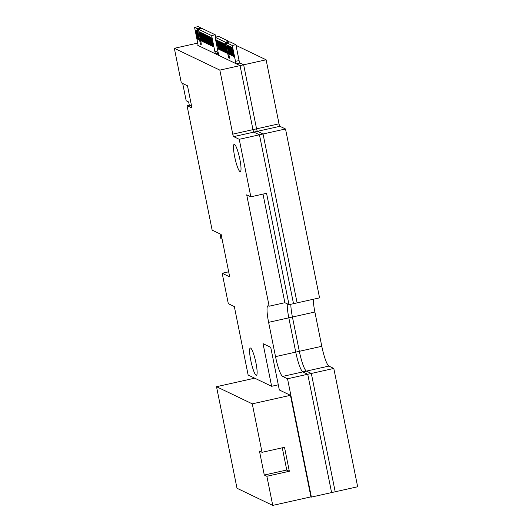 <?xml version="1.0" encoding="UTF-8"?>
<svg xmlns="http://www.w3.org/2000/svg" width="532" height="532" viewBox="0 0 532 532"><rect width="100%" height="100%" fill="white"/><g stroke="black" fill="none" stroke-linecap="round" stroke-linejoin="round"><path stroke-width="0.8" d="M236.374 63.833A2.334 0.379 77.4 0 1 235.483 61.36L232.285 45.479L226.452 42.686L229.106 55.847A2.8 0.452 77.4 0 1 229.199 58.327A2.8 0.452 77.4 0 1 228.075 55.348L225.422 42.194L215.081 37.233L218.28 53.114A2.334 0.379 77.4 0 1 218.359 55.182A2.334 0.379 77.4 0 1 218.306 55.175L215.726 53.938A2.334 0.379 77.4 0 1 214.842 51.464L211.636 35.584L198.35 29.213L201.003 42.374A2.8 0.452 77.4 0 1 201.096 44.854A2.8 0.452 77.4 0 1 199.972 41.882L197.319 28.721L194.566 27.405L197.764 43.278A2.334 0.379 77.4 0 1 197.844 45.353A2.334 0.379 77.4 0 1 197.791 45.346L240.058 65.602L236.374 63.833L239.965 63.035A2.334 0.379 77.4 0 1 239.081 60.555L235.876 44.681L232.285 45.479M236.015 45.36L266.113 59.79L279.027 123.823A2.334 0.379 77.4 0 0 279.918 126.297L285.511 128.977L263.047 133.991L257.455 131.311A2.334 0.379 77.4 0 1 256.564 128.837L243.656 64.804L240.058 65.602L252.973 129.635L240.058 65.602L219.842 70.118L232.757 134.15A2.334 0.379 -102.6 0 0 233.641 136.624L239.24 139.311L250.838 196.813L266.559 193.302L289.016 304.683L293.511 303.679L259.456 134.796L253.857 132.116A2.334 0.379 77.4 0 1 252.973 129.635A2.334 0.379 -102.6 0 0 253.857 132.116L259.456 134.796L293.511 303.679L297.102 302.874L263.047 133.991L239.24 139.311M266.113 59.79L243.656 64.804L239.965 63.035M250.838 196.813L246.702 194.832L269.159 306.213L268.394 305.84A18.66 3.026 -102.6 0 0 267.988 305.78A18.66 3.026 -102.6 0 0 268.607 322.339L288.823 317.83A18.66 3.026 77.4 0 1 287.28 303.852A18.66 3.026 -102.6 0 0 288.823 317.83L295.739 352.111L288.823 317.83L292.42 317.025A18.66 3.026 77.4 0 1 290.838 304.277A18.66 3.026 77.4 0 0 292.42 317.025L299.33 351.306L292.42 317.025L314.884 312.011L321.793 346.292L295.739 352.111A18.66 3.026 -102.6 0 0 302.841 371.908A18.66 3.026 77.4 0 1 295.739 352.111L275.523 356.626A18.66 3.026 -102.6 0 0 282.625 376.423L287.526 378.771L311.38 497.094L331.596 492.579L307.742 374.255L302.841 371.908L307.742 374.255L331.596 492.579L335.193 491.774L311.333 373.457L287.526 378.771M333.797 368.443L311.333 373.457L335.193 491.774L357.657 486.76L333.797 368.443L328.896 366.089L306.432 371.103A18.66 3.026 77.4 0 1 299.33 351.306A18.66 3.026 77.4 0 0 306.432 371.103L311.333 373.457L306.432 371.103L282.625 376.423M197.724 43.085L174.343 48.306L219.842 70.118M201.049 28.615L200.91 27.917L198.157 26.6L194.566 27.405M200.91 27.917L197.319 28.721M215.699 37.094L215.234 34.786L201.941 28.415L198.35 29.213M215.234 34.786L211.636 35.584M229.159 42.088L229.019 41.39L218.672 36.435L215.081 37.233M229.019 41.39L225.422 42.194M235.876 44.681L230.05 41.888L226.452 42.686M233.96 56.558L232.138 47.488M221.492 50.58L219.357 41.363M230.955 55.115L228.82 45.898M197.724 39.215L195.59 29.998M198.15 39.421L196.328 30.344M233.102 56.146L230.974 46.929M231.706 47.282L233.229 56.212L231.4 47.135M233.535 56.352L231.699 47.282M204.607 42.513L202.778 33.436M205.033 42.72L203.211 33.642M203.743 42.101L201.615 32.884M204.175 42.307L202.04 33.09M206.323 43.338L204.195 34.121M206.755 43.544L204.627 34.327M205.465 42.926L203.337 33.709M205.897 43.132L203.763 33.915M201.163 40.864L199.035 31.647M201.595 41.07L199.46 31.854M198.582 39.627L196.76 30.55M199.015 39.834L196.88 30.617M202.885 41.689L200.75 32.472M203.317 41.895L201.182 32.678M202.027 41.277L199.892 32.06M202.453 41.483L200.325 32.266M232.67 55.94L230.542 46.723M231.812 55.528L229.678 46.311M232.245 55.734L230.11 46.517M227.078 53.26L225.255 44.189M227.51 53.466L225.688 44.395M226.22 52.848L224.092 43.631M226.652 53.054L224.517 43.837M230.522 54.909L228.388 45.692M231.38 55.321L229.252 46.104M229.664 54.497L227.53 45.28M230.09 54.703L227.962 45.486M211.483 45.812L209.661 36.735M211.916 46.018L210.093 36.941M210.625 45.4L208.497 36.183M211.058 45.606L208.923 36.389M213.206 46.636L211.078 37.42M218.479 49.137L216.351 39.92M212.348 46.224L210.213 37.007M212.773 46.43L210.645 37.213M208.045 44.163L205.917 34.946M208.478 44.369L206.343 35.152M207.187 43.75L205.053 34.533M207.613 43.956L205.485 34.74M209.768 44.987L207.633 35.77M210.193 45.193L208.065 35.977M208.903 44.575L206.775 35.358M209.335 44.781L207.207 35.564M223.64 51.611L221.512 42.394M224.072 51.817L221.937 42.6M222.782 51.198L220.647 41.981M223.207 51.404L221.079 42.188M225.362 52.435L223.227 43.218M225.787 52.641L223.659 43.425M224.497 52.023L222.369 42.806M224.93 52.229L222.802 43.012M219.769 49.755L217.641 40.538M220.201 49.961L218.067 40.745M218.911 49.343L216.777 40.126M219.337 49.549L217.209 40.332M221.917 50.786L219.789 41.569M222.349 50.992L220.221 41.775M220.627 50.168L218.805 41.097M221.059 50.374L219.237 41.303M328.896 366.089A18.66 3.026 77.4 0 1 321.793 346.292M314.884 312.011A18.66 3.026 77.4 0 1 313.301 299.263M285.511 128.977L319.566 297.86L297.102 302.874L263.047 133.991L257.455 131.311A2.334 0.379 77.4 0 1 256.564 128.837L232.757 134.15M243.656 64.804L256.564 128.837L279.027 123.823M215.52 51.311L218.173 52.588M239.832 159.214A13.992 2.268 -102.6 0 0 234.2 144.318A13.992 2.268 -102.6 0 0 234.672 156.74A13.992 2.268 -102.6 0 0 240.298 171.637A13.992 2.268 -102.6 0 0 239.832 159.214M255.945 362.904A13.992 2.268 -102.6 0 0 250.319 348.008A13.992 2.268 -102.6 0 0 250.785 360.43A13.992 2.268 -102.6 0 0 256.417 375.326A13.992 2.268 -102.6 0 0 255.945 362.904M216.517 386.704L252.268 403.841L262.043 452.32L259.463 451.083L264.291 475.036L266.871 476.273L272.75 505.4L236.999 488.263L216.517 386.704L254.702 378.179L271.633 386.298L263.034 343.645L270.735 347.336L279.333 389.983L290.452 395.316L310.934 496.875L272.75 505.4M311.38 497.094L310.934 496.875M254.702 378.179L248.138 375.033L234.333 306.565L228.314 303.679L222.177 273.262L229.704 276.866L221.152 234.446L212.148 230.13L187.045 105.649L191.972 108.009L187.49 85.785L181.306 82.819L174.343 48.306M268.607 322.339L275.523 356.626M252.268 403.841L290.452 395.316M278.289 384.809L271.633 386.298M269.159 306.213L284.879 302.701L262.988 194.1M289.016 304.683L284.879 302.701M228.68 271.805L222.177 273.262M219.942 233.867L220.9 238.622L222.11 239.201M182.695 83.484L186.187 100.794L188.654 101.971L189.292 105.15L191.62 106.267M266.871 476.273L289.335 471.259L284.507 447.306L262.043 452.32M264.291 475.036L286.755 470.022L289.335 471.259M282.273 447.804L286.755 470.022M189.292 105.15L187.045 105.649M239.081 60.555L235.483 61.36M279.918 126.297L233.641 136.624M200.863 41.682L199.972 41.882M217.814 50.799L214.842 51.464M218.326 53.36L215.726 53.938M228.966 55.148L228.075 55.348"/></g></svg>
